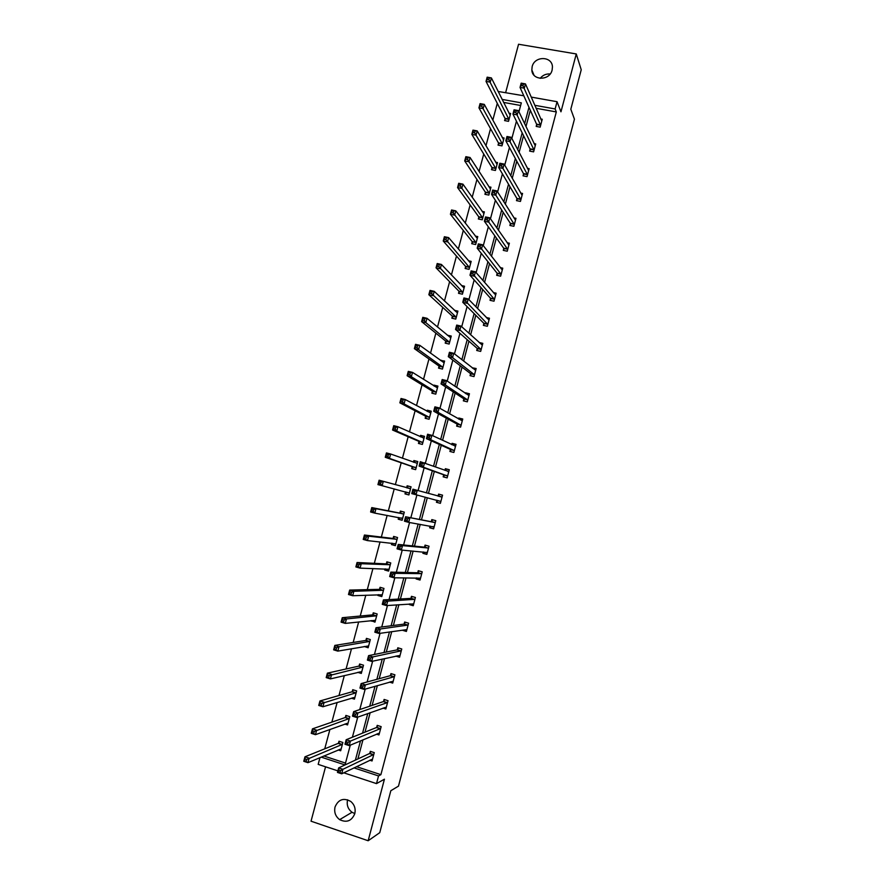 <?xml version="1.0" encoding="UTF-8"?>
<svg xmlns="http://www.w3.org/2000/svg" width="885" height="885" viewBox="0 0 885 885"><rect width="100%" height="100%" fill="white"/><g stroke="black" fill="none" stroke-linecap="round" stroke-linejoin="round"><path stroke-width="1.33" d="M552.107 70.081C549.762 80.955 532.106 80.789 531.841 69.948L532.15 66.652C534.507 55.722 552.373 55.976 552.439 67.006L552.107 70.081M354.819 813.581L352.042 812.275C348.015 809.189 346.511 805.107 347.54 800.029L347.617 799.774M354.797 813.669C351.699 821.003 346.643 822.995 339.652 819.643C335.503 816.446 333.966 812.231 335.028 806.998C338.358 799.387 343.601 797.529 350.759 801.456C354.487 804.675 355.836 808.757 354.797 813.669M325.558 766.808L311.033 821.192L368.16 840.75L384.433 779.198L376.501 783.612L343.778 772.815M531.21 97.096L557.052 101.709L560.957 111.809L576.268 53.952L581.235 69.76L570.814 109.209L574.442 119.198L398.482 786.134L390.827 790.725L379.753 832.674L368.16 840.75M576.268 53.952L518.555 44.25L505.667 92.538M540.182 78.345C542.804 75.125 546.122 73.676 550.149 73.997M337.871 770.868L318.18 764.375L319.983 757.615M497.293 103.368L492.812 120.117M490.522 128.679L485.953 145.782M483.741 154.045L479.073 171.502M476.949 179.467L472.181 197.278M470.134 204.933L465.278 223.12M463.309 230.465L458.353 249.006M456.472 256.053L451.416 274.958M449.613 281.695L444.469 300.966M442.743 307.394L437.5 327.03M435.862 333.158L430.508 353.159M428.959 358.967L423.517 379.344M422.045 384.831L416.492 405.584M415.109 410.762L409.467 431.88M408.162 436.748L402.421 458.242M401.204 462.789L395.352 484.659M394.223 488.896L388.349 510.855M387.143 515.391L381.346 537.062M380.041 541.941L374.322 563.325M372.928 568.546L367.286 589.642M365.804 595.207L360.239 616.026M358.657 621.934L353.17 642.466M351.5 648.727L346.079 668.971M344.32 675.576L338.988 695.521M337.13 702.48L331.864 722.149M329.917 729.45L324.74 748.821M498.144 91.465L523.798 95.779M530.093 149.333L529.628 151.103L533.6 151.855L535.702 143.934L534.086 143.624M516.951 198.848L516.475 200.63L520.457 201.426L522.559 193.461L520.69 193.096M503.753 248.574L503.277 250.366L507.249 251.207L509.373 243.209L507.127 242.744M490.5 298.522L490.024 300.314L493.996 301.199L496.12 293.167L493.321 292.559M477.192 348.679L476.705 350.482L480.677 351.4L482.812 343.347L479.106 342.484M463.817 399.047L463.342 400.861L467.302 401.823L469.448 393.736L465.488 392.774L465.333 393.338M450.388 449.635L449.912 451.461L453.872 452.467L456.029 444.336L452.069 443.341L451.726 444.613M440.387 503.322L436.427 502.271L440.387 503.333L442.544 495.169L438.584 494.118L438.108 495.943M436.427 502.271L436.913 500.445M426.891 554.209L422.875 553.313L426.835 554.408L429.015 546.211L425.054 545.116L424.568 546.952M422.875 553.313L423.229 551.997M413.339 605.318L409.279 604.566L413.229 605.716L415.408 597.475L411.459 596.335L410.972 598.183M409.279 604.566L409.434 603.968M395.816 656.117L399.566 657.245L401.757 648.971L397.808 647.787L397.31 649.634M383.028 708.111L385.838 708.996L388.039 700.688L384.09 699.449L383.603 701.307M369.797 760.237L372.054 760.967L374.266 752.626L370.317 751.343L369.83 753.212M530.314 110.26L525.978 126.588M523.555 135.693L519.119 152.408M516.785 161.181L512.238 178.294M509.992 186.724L505.335 204.236M503.189 212.334L498.432 230.233M496.363 237.988L491.496 256.285M489.527 263.697L484.56 282.404M482.679 289.472L477.601 308.577M475.809 315.303L470.632 334.807M468.928 341.179L463.64 361.102M462.036 367.12L456.638 387.453M455.122 393.128L449.613 413.859M448.197 419.18L442.577 440.332M441.25 445.299L435.52 466.86M434.303 471.473L428.451 493.443M427.322 497.713L421.459 519.772M420.231 524.374L414.457 546.111M413.129 551.09L407.432 572.506M406.016 577.872L400.407 598.968M398.881 604.709L393.36 625.485M391.723 631.613L386.291 652.057M384.555 658.573L379.211 678.695M377.375 685.598L372.109 705.389M370.173 712.679L364.996 732.149M362.961 739.827L357.872 758.965M356.489 766.675L380.893 774.663L556.311 111.93L536.078 108.28M376.457 734.152L378.957 734.948L381.158 726.629L377.209 725.368L376.722 727.238M389.5 682.103L392.708 683.087L394.909 674.801L390.96 673.596L390.462 675.443M406.536 630.95L402.454 630.286L406.403 631.447L408.593 623.195L404.644 622.033L404.146 623.881M420.121 579.73L416.083 578.912L420.043 580.04L422.222 571.821L418.262 570.703L417.775 572.54M416.083 578.912L416.337 577.949M433.639 528.732L429.656 527.77L433.617 528.843L435.785 520.657L431.825 519.595L431.338 521.42M429.656 527.77L430.099 526.088M443.662 475.013L443.175 476.838L447.135 477.878L449.292 469.725L445.332 468.696L444.901 470.333M457.114 424.313L456.627 426.127L460.598 427.123L462.744 419.014L458.784 418.03L458.541 418.948M470.51 373.835L470.035 375.638L473.995 376.59L476.141 368.514L472.114 367.784M483.852 323.567L483.376 325.37L487.336 326.277L489.471 318.235L486.285 317.505M497.138 273.52L496.662 275.312L500.633 276.175L502.757 268.166L500.257 267.624M510.357 223.684L509.882 225.465L513.864 226.283L515.977 218.307L513.931 217.898M523.533 174.057L523.057 175.838L527.029 176.613L529.141 168.67L527.405 168.338M536.642 124.652L536.177 126.411L540.149 127.152L542.251 119.243L540.746 118.966M380.893 774.663L378.537 775.935L376.501 783.612M557.052 101.709L555.138 108.955L534.783 105.293M556.311 111.93L555.138 108.955M353.989 767.881L378.537 775.935M528.987 107.295L524.617 123.712M522.183 132.883L517.703 149.698M515.358 158.537L510.778 175.75M508.521 184.235L503.842 201.846M501.673 209.999L496.883 228.009M494.803 235.808L489.914 254.227M487.923 261.683L482.922 280.512M481.031 287.625L475.92 306.852M474.117 313.611L468.895 333.247M467.191 339.663L461.859 359.697M460.255 365.759L454.813 386.214M453.297 391.922L447.744 412.797M446.317 418.151L440.664 439.436M439.325 444.436L433.562 466.13M432.322 470.776L426.448 492.89M425.298 497.182L419.401 519.384M418.162 524.009L412.355 545.89M411.016 550.901L405.286 572.462M403.848 577.861L398.206 599.09M396.668 604.864L391.104 625.772M389.466 631.945L383.99 652.522M382.254 659.082L376.866 679.337M375.019 686.284L369.72 706.197M367.762 713.542L362.562 733.134M360.505 740.867L355.383 760.126M518.953 111.809L521.331 102.87L502.105 99.408M321.166 757.117L345.017 764.939L350.283 745.17M352.396 737.227L357.75 717.104M359.764 709.571L365.206 689.116M367.109 681.981L372.651 661.183M374.444 654.446L380.063 633.317M381.756 626.989L387.464 605.517M389.046 599.587L394.854 577.783M396.325 572.252L402.221 550.116M403.593 544.972L409.578 522.515M410.839 517.769L416.912 494.98M418.085 490.567L424.125 467.866M425.397 463.109L431.327 440.83M432.688 435.708L438.506 413.859M439.967 408.372L445.675 386.955M447.235 381.092L452.821 360.106M454.481 353.889L459.957 333.313M461.716 326.742L467.081 306.597M468.928 299.65L474.172 279.925M476.119 272.635L481.263 253.32M483.298 245.676L488.332 226.781M490.467 218.772L495.379 200.298M497.613 191.945L502.415 173.869M504.738 165.163L509.439 147.507M511.851 138.458L516.442 121.212M520.634 105.481L503.598 102.406M323.866 755.989L345.515 763.08M508.963 113.169L510.612 113.468L508.521 121.322L504.594 120.592L505.058 118.844M502.304 137.651L504.074 137.983L501.972 145.859L498.045 145.118L498.52 143.359M495.622 162.198L497.525 162.563L495.412 170.451L491.496 169.688L491.96 167.918M488.896 186.779L490.954 187.189L488.841 195.087L484.925 194.302L485.4 192.543M482.126 211.404L484.372 211.869L482.259 219.79L478.342 218.982L478.818 217.212M475.311 236.085L477.778 236.594L475.665 244.537L471.738 243.707L472.214 241.937M468.442 260.787L471.174 261.385L469.05 269.339L465.134 268.487L465.61 266.706M461.483 285.545L464.548 286.22L462.424 294.185L458.507 293.322L458.983 291.53M454.414 310.314L457.91 311.1L455.786 319.098L451.87 318.202L452.346 316.421M447.323 335.216L451.262 336.046L449.126 344.055L445.21 343.137L445.686 341.356M440.575 360.505L444.591 361.047L442.456 369.067L438.54 368.127L439.026 366.335M433.816 385.849L434.004 385.141L437.92 386.092L435.774 394.135L431.858 393.172L432.345 391.38M427.035 411.248L427.311 410.22L431.227 411.193L429.07 419.247L425.165 418.273L425.641 416.47M420.242 436.703L420.607 435.354L424.512 436.349L422.366 444.425L418.45 443.429L418.937 441.615M413.439 462.213L413.881 460.543L417.797 461.561L415.64 469.647L411.724 468.63L412.211 466.826M406.669 487.602L407.144 485.788L411.06 486.827L408.892 494.936L404.987 493.885L405.474 492.071M399.92 512.902L400.396 511.087L404.301 512.138L402.144 520.269L398.228 519.207L398.681 517.504M393.15 538.257L393.637 536.432L397.542 537.516L395.374 545.658L391.469 544.574L391.834 543.191M386.369 563.668L386.856 561.842L390.761 562.937L388.581 571.102L384.676 569.995L384.964 568.933M379.577 589.133L380.063 587.297L383.968 588.425L381.789 596.601L377.884 595.472L378.083 594.72M372.762 614.644L373.26 612.818L377.154 613.958L374.974 622.155L371.18 620.573M365.947 640.22L366.434 638.384L370.328 639.556L368.138 647.765L364.266 646.481M359.1 665.852L359.598 664.015L363.492 665.199L361.301 673.43L357.772 672.346M352.252 691.539L352.739 689.692L356.644 690.908L354.442 699.15L351.356 698.188M345.382 717.27L345.88 715.423L349.774 716.662L347.562 724.926L344.818 724.052M338.501 743.068L338.999 741.221L342.882 742.482L340.681 750.768L338.214 749.96M368.304 647.178L364.244 646.592M375.096 621.668L371.069 621.005M381.889 596.202L377.884 595.472M388.659 570.803L384.676 569.995M395.418 545.459L391.469 544.574M402.166 520.159L398.228 519.207M437.942 496.076L439.657 494.427L438.584 494.118M408.892 494.925L404.987 493.885M411.049 486.838L407.144 485.788M445.011 470.377L446.383 469.094L445.332 468.696M417.764 461.671L413.881 460.543M452.036 444.757L453.087 443.816L452.069 443.341M424.457 436.559L420.607 435.354M459.027 419.224L459.78 418.594L458.784 418.03M431.139 411.492L427.311 410.22M466.008 393.792L466.461 393.438L465.488 392.774M437.809 386.491L434.004 385.141M472.955 368.448L472.17 367.574M444.469 361.534L440.686 360.118M451.107 336.632L447.345 335.138M371.136 759.595L372.32 759.972M340.548 770.581L338.844 770.016L338.358 771.831L340.061 772.384L340.548 770.581L342.915 769.297L341.71 773.811L337.462 772.417L338.667 767.892L342.915 769.297L373.769 754.485M372.552 759.098L341.71 773.811L340.061 772.384M338.844 770.016L338.667 767.892L369.521 753.544L371.025 751.575M338.358 771.831L337.462 772.417M340.935 749.783L339.641 749.363M306.265 761.233L306.752 759.441L305.071 758.887L304.584 760.68L307.947 762.671L303.765 761.288L304.971 756.808L309.153 758.179L307.947 762.671L341.167 748.909M339.774 741.475L338.17 743.4L304.971 756.808L305.071 758.887M342.395 744.329L306.752 759.441M303.765 761.288L304.584 760.68M377.762 733.599L379.189 734.063M348.07 742.338L346.367 741.785L345.891 743.588L347.584 744.141L348.07 742.338L350.427 741.099L349.221 745.612L344.973 744.241L346.179 739.727L350.427 741.099L380.672 728.488M379.444 733.09L349.221 745.612L347.584 744.141M346.367 741.785L346.179 739.727L376.413 727.547L377.95 725.6M345.891 743.588L344.973 744.241M384.311 707.657L386.048 708.199M355.582 714.162L353.878 713.62L353.392 715.423L355.095 715.965L355.582 714.162L357.916 712.967L356.71 717.481L352.462 716.131L353.668 711.628L357.916 712.967L387.553 702.546M386.336 707.137L356.71 717.481L355.095 715.965M353.878 713.62L353.668 711.628L383.305 701.606L384.853 699.692M353.392 715.423L352.462 716.131M347.805 724.041L346.234 723.543M313.777 733.211L314.252 731.419L312.582 730.877L312.095 732.669L315.447 734.683L311.255 733.333L312.46 728.853L316.642 730.202L315.447 734.683L348.059 723.078M346.677 715.677L345.062 717.58L312.46 728.853L312.582 730.877M349.276 718.509L314.252 731.419M311.255 733.333L312.095 732.669M354.653 698.365L352.739 697.767M321.266 705.245L321.753 703.464L320.071 702.933L319.596 704.714L322.925 706.761L318.733 705.433L319.939 700.975L324.12 702.292L322.925 706.761L354.929 697.303M353.58 689.946L351.931 691.827L319.939 700.975L320.071 702.933M356.146 692.745L321.753 703.464M318.733 705.433L319.596 704.714M390.75 681.738L392.896 682.39M363.06 686.052L361.357 685.532L360.881 687.324L362.584 687.855L363.06 686.052L365.383 684.913L364.189 689.404L359.941 688.087L361.135 683.596L365.383 684.913L394.411 676.649M393.194 681.229L364.189 689.404L362.584 687.855M361.357 685.532L361.135 683.596L390.174 675.72L391.745 673.828M360.881 687.324L359.941 688.087M361.478 672.744L359.133 672.025M328.744 677.357L329.22 675.565L327.55 675.045L327.063 676.837L330.393 678.906L326.2 677.6L327.395 673.153L331.587 674.447L330.393 678.906L361.788 671.593M360.46 664.281L358.79 666.128L327.395 673.153L327.55 675.045M363.005 667.047L329.22 675.565M326.2 677.6L327.063 676.837M397.055 655.84L399.721 656.648M370.538 658.02L368.835 657.5L368.348 659.292L370.063 659.812L370.538 658.02L372.839 656.913L371.656 661.405L367.397 660.11L368.591 655.63L372.839 656.913L401.27 650.818M400.053 655.387L371.656 661.405L370.063 659.812M368.835 657.5L368.591 655.63L397.022 649.9L398.626 648.03M368.348 659.292L367.397 660.11M336.2 649.524L336.676 647.743L335.006 647.234L334.519 649.015L337.838 651.117L333.645 649.844L334.829 645.397L339.021 646.669L337.838 651.117L368.636 645.928M367.341 638.66L365.638 640.475L334.829 645.397L335.006 647.234M369.841 641.393L339.021 646.669L336.676 647.743M333.645 649.844L334.519 649.015M377.995 630.043L376.28 629.534L375.804 631.326L377.508 631.835L377.995 630.043L380.284 628.992L379.09 633.461L374.842 632.2L376.025 627.731L380.284 628.992L408.107 625.042M406.89 629.6L379.09 633.461L377.508 631.835M376.28 629.534L376.025 627.731L403.87 624.124L405.496 622.288M375.804 631.326L374.842 632.2M343.645 621.757L344.121 619.976L342.44 619.478L341.964 621.259L345.261 623.394L341.068 622.144L342.252 617.708L346.455 618.947L345.261 623.394L375.461 620.319M374.2 613.095L372.463 614.887L342.252 617.708L342.44 619.478M376.667 615.794L346.455 618.947L344.121 619.976M341.068 622.144L341.964 621.259M385.429 602.132L383.714 601.634L383.238 603.426L384.953 603.924L385.429 602.132L387.707 601.125L386.513 605.583L382.254 604.344L383.448 599.897L387.707 601.125L414.921 599.322M413.715 603.869L386.513 605.583L384.953 603.924M383.714 601.634L383.448 599.897L410.695 598.404L412.355 596.601M410.452 604.488L410.231 603.902M383.238 603.426L382.254 604.344M378.846 594.698L379.167 595.417M351.068 594.056L351.544 592.286L349.863 591.799L349.387 593.569L352.673 595.727L348.48 594.499L349.663 590.085L353.856 591.302L352.673 595.727L382.276 594.775M381.048 587.585L379.278 589.344L349.663 590.085L349.863 591.799M383.482 590.251L353.856 591.302L351.544 592.286M348.48 594.499L349.387 593.569M392.84 574.288L391.137 573.801L390.661 575.593L392.365 576.08L392.84 574.288L395.108 573.336L393.925 577.783L389.666 576.566L390.849 572.119L395.108 573.336L421.736 573.657M420.53 578.193L393.925 577.783L392.365 576.08M391.137 573.801L390.849 572.119L417.499 572.75L419.202 570.969M417.244 578.923L416.89 577.949M390.661 575.593L389.666 576.566M385.495 568.944L385.937 570.028M358.469 566.422L358.945 564.652L357.263 564.176L356.788 565.946L360.062 568.126L355.87 566.931L357.053 562.517L361.246 563.712L360.062 568.126L389.068 569.276M387.884 562.13L386.081 563.867L357.053 562.517L357.263 564.176M390.274 564.763L361.246 563.712L358.945 564.652M355.87 566.931L356.788 565.946M400.241 546.51L398.538 546.045L398.062 547.815L399.766 548.291L400.241 546.51L402.498 545.602L401.314 550.039L397.055 548.855L398.228 544.419L402.498 545.602L428.528 548.047M427.322 552.572L401.314 550.039L399.766 548.291M398.538 546.045L398.228 544.419L424.302 547.14L426.039 545.392M424.015 553.413L423.55 552.019M398.062 547.815L397.055 548.855M392.132 543.224L392.697 544.695M365.859 538.854L366.335 537.084L364.653 536.62L364.177 538.379L367.441 540.591L363.237 539.43L364.421 535.027L368.625 536.188L367.441 540.591L395.849 543.832M394.71 536.73L392.863 538.445L364.421 535.027L364.653 536.62M397.055 539.341L368.625 536.188L366.335 537.084M363.237 539.43L364.177 538.379M407.631 518.798L405.916 518.333L405.452 520.115L407.155 520.579L407.631 518.798L409.866 517.935L408.682 522.36L404.423 521.199L405.595 516.774L435.298 522.493M405.916 518.333L405.595 516.774L435.177 522.615L431.26 521.508L432.865 519.871M434.104 527.017L408.682 522.36L407.155 520.579M430.763 527.947L430.198 526.11M405.452 520.115L404.423 521.199M439.657 494.427L442.544 495.18M414.988 491.153L413.284 490.699L412.808 492.469L414.523 492.923L414.988 491.153L417.211 490.334L416.038 494.748L411.768 493.609L412.952 489.195L442.069 496.994M440.863 501.507L416.038 494.748L414.523 492.923M437.5 502.547L436.803 500.202M412.952 489.195L413.284 490.699M412.808 492.469L411.768 493.609M446.383 469.094L449.259 469.835M444.204 477.103L443.518 474.736L419.114 466.096L420.286 461.682L448.817 471.55M422.344 463.574L424.546 462.789L423.373 467.203L419.114 466.096L420.165 464.89L421.868 465.344L422.344 463.574L420.629 463.132L420.165 464.89M447.622 476.053L423.373 467.203L421.868 465.344M420.286 461.682L420.629 463.132M453.087 443.816L455.974 444.547M450.896 451.704L450.255 449.337L426.426 438.639L427.599 434.236L431.869 435.32L455.543 446.162M429.679 436.051L431.869 435.32L430.696 439.712L426.426 438.639L427.499 437.378L429.203 437.821L429.679 436.051L427.964 435.619L427.499 437.378M454.359 450.653L430.696 439.712L429.203 437.821M427.599 434.236L427.964 435.619M459.78 418.594L462.667 419.313M457.567 426.371L456.981 424.003L433.727 411.237L434.9 406.857L439.17 407.908L462.269 420.829M436.991 408.604L439.17 407.908L437.998 412.299L433.727 411.237L434.812 409.932L436.515 410.363L436.991 408.604L435.276 408.184L434.812 409.932M461.074 425.309L437.998 412.299L436.515 410.363M434.9 406.857L435.276 408.184M466.461 393.438L469.349 394.135M464.238 401.082L463.696 398.715L441.018 383.913L442.179 379.532L446.449 380.561L468.973 395.54M444.281 381.214L446.449 380.561L445.288 384.942L441.018 383.913L442.113 382.552L443.816 382.962L444.281 381.214L442.577 380.804L442.113 382.552M467.778 400.02L445.288 384.942L443.816 382.962M442.179 379.532L442.577 380.804M473.121 368.326L476.008 369.001M470.886 375.848L470.389 373.492L448.286 356.644L449.447 352.274L453.717 353.281L475.654 370.317M451.571 353.889L453.717 353.281L452.556 357.651L448.286 356.644L449.392 355.228L451.096 355.637L451.571 353.889L449.857 353.48L449.392 355.228M474.471 374.786L452.556 357.651L451.096 355.637M449.447 352.274L449.857 353.48M480.035 343.325L482.657 343.933M477.535 350.67L477.07 348.314L455.532 329.441L456.693 325.083L460.963 326.067L482.336 345.15M458.828 326.62L460.963 326.067L459.802 330.426L455.532 329.441L456.649 327.981L458.364 328.368L458.828 326.62L457.114 326.233L456.649 327.981M481.152 349.597L458.364 328.368M456.693 325.083L457.114 326.233M487.181 318.434L489.294 318.91M484.172 325.547L483.741 323.191L462.766 302.305L463.928 297.957L468.198 298.909L488.996 320.027M466.074 299.429L468.198 298.909L467.037 303.256L462.766 302.305L463.895 300.789L465.61 301.166L466.074 299.429L464.359 299.041L463.895 300.789M487.823 324.474L465.61 301.166M463.928 297.957L464.359 299.041M494.195 293.566L495.921 293.942M490.788 300.48L490.39 298.123L469.979 275.224L471.141 270.887L475.411 271.817L495.644 294.97M473.309 272.292L475.411 271.817L474.26 276.153L469.979 275.224L471.13 273.653L472.844 274.029L473.309 272.292L471.594 271.916L471.13 273.653M494.472 299.395L472.844 274.029M471.141 270.887L471.594 271.916M398.77 517.515L399.445 519.418M373.227 511.342L373.702 509.583L372.021 509.118L371.545 510.888L373.227 511.342L374.798 513.123L370.594 511.984L371.777 507.592L375.981 508.731L374.798 513.123L402.62 518.444M401.536 511.386L399.633 513.068L371.777 507.592L372.021 509.118M403.826 513.964L375.981 508.731L373.702 509.583M370.594 511.984L371.545 510.888M405.352 491.828L406.171 494.195M380.583 483.896L381.059 482.137L379.377 481.694L378.902 483.453L380.583 483.896L382.143 485.721L377.939 484.604L379.112 480.223L383.316 481.34L382.143 485.721L409.379 493.122M408.328 486.119L406.492 487.735M410.574 488.642L383.316 481.34L381.059 482.137M406.547 487.701L410.452 488.741L406.58 487.679M379.377 481.694L379.112 480.223M377.939 484.604L378.902 483.453M417.311 463.364L390.639 454.005L389.466 458.386L385.263 457.291L412.045 466.539L412.852 468.928M386.236 456.085L385.263 457.291L386.435 452.921L390.639 454.005L388.393 454.768L386.712 454.326L386.236 456.085L387.918 456.516L388.393 454.768M415.032 460.963L413.538 462.247M387.918 456.516L389.466 458.386L416.116 467.844M386.712 454.326L386.435 452.921M424.037 438.152L397.94 426.736L396.768 431.106L392.564 430.033L418.782 441.316L419.534 443.695M393.559 428.771L392.564 430.033L393.736 425.674L397.94 426.736L395.717 427.455L394.024 427.024L393.559 428.771L395.241 429.203L395.717 427.455M421.736 435.862L420.541 436.825M395.241 429.203L396.768 431.106L422.842 442.622M394.024 427.024L393.736 425.674M430.741 412.996L405.23 399.533L404.058 403.892L399.854 402.841L425.497 416.149L426.194 418.528M400.861 401.536L399.854 402.841L401.027 398.493L405.23 399.533L401.325 399.788L400.861 401.536L402.542 401.956L403.018 400.208M428.417 410.817L427.51 411.503M402.542 401.956L404.058 403.892L429.557 417.443M401.325 399.788L401.027 398.493M437.433 387.884L412.498 372.386L411.337 376.733L407.122 375.716L432.19 391.037L432.842 393.416M408.14 374.355L407.122 375.716L408.295 371.379L412.498 372.386L408.616 372.618L408.14 374.355L409.832 374.764L410.297 373.016M435.077 385.827L434.469 386.258M409.832 374.764L411.337 376.733L436.25 392.332M408.616 372.618L408.295 371.379M444.115 362.839L419.755 345.316L418.594 349.641L414.379 348.657L438.883 365.981L439.48 368.359M415.419 347.241L414.379 348.657L415.541 344.32L419.755 345.316L415.884 345.504L415.419 347.241L417.101 347.639L417.565 345.902M417.101 347.639L418.594 349.641L442.931 367.264M415.884 345.504L415.541 344.32M450.786 337.838L426.99 318.29L425.829 322.616L421.625 321.653L445.553 340.979L446.117 343.347M422.665 320.182L421.625 321.653L422.776 317.328L426.99 318.29L423.13 318.456L422.665 320.182L424.358 320.569L424.822 318.832M424.358 320.569L425.829 322.616L449.602 342.263M423.13 318.456L422.776 317.328M457.733 311.785L455.421 311.255M457.434 312.892L434.214 291.342L433.053 295.656L428.838 294.716L452.213 316.034L452.733 318.401M429.9 293.189L428.838 294.716L429.999 290.402L434.214 291.342L430.364 291.464L429.9 293.189L431.592 293.566L432.057 291.84M431.592 293.566L456.262 317.306M430.364 291.464L429.999 290.402M464.348 286.983L462.457 286.563M464.072 288.001L441.416 264.449L440.265 268.752L436.051 267.834L458.85 291.132L459.348 293.499M437.124 266.263L436.051 267.834L437.201 263.531L441.416 264.449L437.577 264.538L437.124 266.263L438.805 266.628L439.27 264.903M438.805 266.628L462.899 292.404M437.577 264.538L437.201 263.531M501.109 268.73L502.525 269.029M497.392 275.467L497.027 273.111L477.181 248.209L478.331 243.884L482.613 244.791L502.282 269.958M480.522 245.211L482.613 244.791L481.462 249.116L477.181 248.209L478.342 246.583L480.057 246.948L480.522 245.211L478.807 244.857L478.342 246.583M501.109 274.383L480.057 246.948M478.331 243.884L478.807 244.857M470.942 262.237L469.393 261.905M470.698 263.155L448.606 237.611L447.456 241.915L443.241 241.019L465.477 266.296L465.941 268.664M444.325 239.392L443.241 241.019L444.392 236.726L448.606 237.611L444.779 237.678L444.325 239.392L446.007 239.758L446.471 238.032M446.007 239.758L469.526 267.558M444.779 237.678L444.392 236.726M507.946 243.928L509.118 244.171M503.996 250.51L503.653 248.154L484.372 221.25L485.522 216.947L489.792 217.821L508.897 245.001M487.712 218.208L489.792 217.821L488.642 222.135L484.372 221.25L485.544 219.58L487.259 219.934L487.712 218.208L485.998 217.854L485.544 219.58M507.724 249.415L487.259 219.934M485.522 216.947L485.998 217.854M477.524 237.545L476.241 237.28M477.303 238.375L455.775 210.851L454.624 215.132L450.41 214.258L472.092 241.505L472.524 243.873M451.505 212.588L450.41 214.258L451.56 209.977L455.775 210.851L451.969 210.873L451.505 212.588L453.197 212.942L453.651 211.216M453.197 212.942L476.141 242.755M451.969 210.873L451.56 209.977M514.727 219.159L515.701 219.358M510.579 225.609L510.269 223.241L491.54 194.368L492.68 190.065L496.961 190.917L515.501 220.1M494.892 191.26L496.961 190.917L495.81 195.22L491.54 194.368L492.724 192.642L494.438 192.985L494.892 191.26L493.177 190.917L492.724 192.642M514.329 224.502L494.438 192.985M492.68 190.065L493.177 190.917M484.095 212.909L483.033 212.688M483.896 213.639L462.932 184.135L461.782 188.416L457.567 187.565L478.697 216.759L479.095 219.137M458.673 185.85L457.567 187.565L458.707 183.295L462.932 184.135L459.138 184.135L458.673 185.85L460.366 186.182L460.82 184.467M460.366 186.182L482.734 218.009M459.138 184.135L458.707 183.295M521.464 194.446L522.261 194.6M517.15 200.762L516.862 198.384L498.686 167.542L499.826 163.238L504.107 164.068L522.095 195.242M502.06 164.378L504.107 164.068L502.968 168.371L498.686 167.542L499.881 165.761L501.596 166.092L502.06 164.378L500.346 164.046L499.881 165.761M520.922 199.645L501.596 166.092M499.826 163.238L500.346 164.046M490.655 188.317L489.77 188.151M490.478 188.959L470.068 157.497L468.928 161.756L464.702 160.937L485.279 192.078L485.655 194.457M465.831 159.167L464.702 160.937L465.853 156.678L470.068 157.497L466.284 157.453L465.831 159.167L467.523 159.488L467.977 157.784M467.523 159.488L489.316 193.328M466.284 157.453L465.853 156.678M528.157 169.776L528.81 169.898M523.71 175.96L523.444 173.582L505.822 140.77L506.961 136.489L511.242 137.286L528.666 170.451M509.207 137.551L511.242 137.286L510.103 141.578L505.822 140.77L507.028 138.945L508.742 139.266L509.207 137.551L507.492 137.23L507.028 138.945M527.504 174.832L508.742 139.266M506.961 136.489L507.492 137.23M497.193 163.78L496.474 163.648M497.049 164.322L477.192 130.903L476.053 135.162L471.827 134.365L491.861 167.442L492.204 169.82M472.966 132.54L471.827 134.365L472.966 130.117L477.192 130.903L473.42 130.836L472.966 132.54L474.659 132.861L475.112 131.157M474.659 132.861L495.888 168.681M473.42 130.836L472.966 130.117M530.248 151.224L530.015 148.835L512.935 114.065L514.074 109.795L518.367 110.57L535.226 145.704M516.331 110.791L518.367 110.57L517.227 114.851L512.935 114.065L514.163 112.185L515.878 112.506L516.331 110.791L514.616 110.481L514.163 112.185M534.075 150.085L515.878 112.506M514.074 109.795L514.616 110.481M503.72 139.299L503.134 139.188M503.598 139.753L484.294 104.386L483.155 108.623L478.94 107.859L498.421 142.861L498.731 145.24M480.079 105.979L478.94 107.859L480.068 103.611L484.294 104.386L480.544 104.275L480.079 105.979L481.772 106.288L482.236 104.585M481.772 106.288L502.448 144.1M480.544 104.275L480.068 103.611M536.786 126.533L536.564 124.143L520.037 87.427L521.177 83.157L525.458 83.909L541.775 121.013M523.444 84.086L525.458 83.909L524.329 88.179L520.037 87.427L521.276 85.491L522.991 85.801L523.444 84.086L521.73 83.787L521.276 85.491M540.624 125.382L522.991 85.801M521.177 83.157L521.73 83.787M510.147 115.227L491.385 77.913L490.257 82.15L486.031 81.409L504.959 118.336L505.258 120.714M487.181 79.484L486.031 81.409L487.159 77.172L491.385 77.913L487.646 77.78L487.181 79.484L488.874 79.783L489.339 78.079M488.874 79.783L508.986 119.563M487.646 77.78L487.159 77.172M373.47 754.828L369.521 753.544M373.68 754.617L369.731 753.345M338.402 743.201L342.296 744.462M338.17 743.4L342.064 744.661M380.362 728.809L376.413 727.547M380.572 728.609L376.623 727.359M387.254 702.845L383.305 701.606M387.453 702.657L383.504 701.429M345.283 717.403L349.177 718.631M345.062 717.58L348.955 718.819M352.153 691.65L356.047 692.866M351.931 691.827L355.836 693.043M394.124 676.936L390.174 675.72M394.323 676.771L390.373 675.554M359.011 665.962L362.905 667.157M358.79 666.128L362.695 667.312M400.982 651.083L397.022 649.9M401.17 650.929L397.221 649.745M365.848 640.331L369.742 641.503M365.638 640.475L369.532 641.647M407.819 625.286L403.87 624.124M408.018 625.142L404.058 623.98M372.673 614.754L376.567 615.894M372.463 614.887L376.368 616.037M414.645 599.554L410.695 598.404M414.833 599.422L410.883 598.282M379.477 589.222L383.382 590.35M379.278 589.344L383.183 590.472M421.459 573.867L417.499 572.75M421.647 573.745L417.687 572.628M386.28 563.756L390.185 564.862M386.081 563.867L389.986 564.973M427.289 552.472L426.647 552.295M428.263 548.235L424.302 547.14M428.44 548.136L424.479 547.041M393.062 538.346L396.967 539.419M392.863 538.445L396.768 539.518M395.108 543.534L395.816 543.733M434.07 526.907L432.809 526.564M435.044 522.67L431.084 521.597M440.841 501.397L436.88 500.335M441.98 497.071L438.02 496.02M447.589 475.931L443.628 474.902M447.478 475.765L443.518 474.736M448.728 471.628L447.567 471.318M454.326 450.531L450.365 449.525M454.215 450.354L450.255 449.337M455.465 446.228L454.846 446.073M461.052 425.187L457.08 424.192M460.941 424.988L456.981 424.003M467.756 399.887L463.795 398.925M467.656 399.688L463.696 398.715M474.448 374.643L470.488 373.702M474.36 374.432L470.389 373.492M481.13 349.464L477.159 348.535M481.042 349.232L477.07 348.314M487.801 324.33L483.829 323.434M487.701 324.098L483.741 323.191M494.449 299.252L490.478 298.378M494.361 299.008L490.39 298.123M399.821 512.979L403.737 514.041M399.633 513.068L403.538 514.13M401.204 517.968L402.587 518.344M405.43 491.96L409.346 493M412.045 466.539L415.961 467.557M412.178 466.705L416.083 467.722M423.273 438.053L423.948 438.219M418.782 441.316L422.687 442.312M418.904 441.493L422.809 442.5M425.497 416.149L429.402 417.123M425.608 416.348L429.524 417.322M432.19 391.037L436.106 392M432.311 391.247L436.216 392.199M438.883 365.981L442.799 366.921M438.993 366.202L442.909 367.131M445.553 340.979L449.469 341.898M445.664 341.212L449.58 342.119M452.213 316.034L456.129 316.918M452.312 316.277L456.229 317.162M458.85 291.132L462.766 292.006M458.95 291.386L462.877 292.26M501.087 274.228L497.116 273.365M500.998 273.963L497.027 273.111M465.477 266.296L469.404 267.137M465.576 266.551L469.504 267.403M507.702 249.26L503.731 248.419M507.625 248.984L503.653 248.154M472.092 241.505L476.019 242.324M472.192 241.771L476.108 242.601M514.318 224.336L510.346 223.529M514.24 224.06L510.269 223.241M478.697 216.759L482.624 217.566M478.785 217.046L482.712 217.854M520.911 199.479L516.94 198.682M520.834 199.18L516.862 198.384M485.279 192.078L489.206 192.864M485.378 192.377L489.294 193.162M527.493 174.666L523.511 173.891M527.416 174.356L523.444 173.582M491.861 167.442L495.777 168.205M491.938 167.752L495.865 168.515M534.053 149.908L530.082 149.156M533.987 149.587L530.015 148.835M498.421 142.861L502.348 143.602M498.498 143.182L502.426 143.923M540.613 125.205L536.631 124.475M540.547 124.873L536.564 124.143M504.959 118.336L508.886 119.055M505.036 118.667L508.963 119.386M531.841 69.948L533.998 75.203M339.652 819.643L352.042 812.275M373.525 754.783L369.576 753.511M338.236 743.356L342.13 744.617M380.439 728.764L376.49 727.503M387.331 702.79L383.382 701.562M345.139 717.536L349.033 718.775M352.02 691.782L355.914 692.999M394.212 676.881L390.263 675.675M358.89 666.073L362.784 667.268M401.082 651.028L397.122 649.844M365.737 640.43L369.642 641.592M407.93 625.23L403.98 624.069M372.585 614.832L376.479 615.982M414.766 599.499L410.806 598.348M379.399 589.299L383.305 590.428M421.581 573.812L417.631 572.695M386.214 563.811L390.119 564.918M428.384 548.18L424.435 547.085M393.006 538.39L396.911 539.474M441.947 497.104L437.986 496.054M448.706 471.639L447.777 471.395M455.454 446.239L454.901 446.095M399.788 513.023L403.693 514.074M423.329 438.075L423.937 438.23"/></g></svg>
